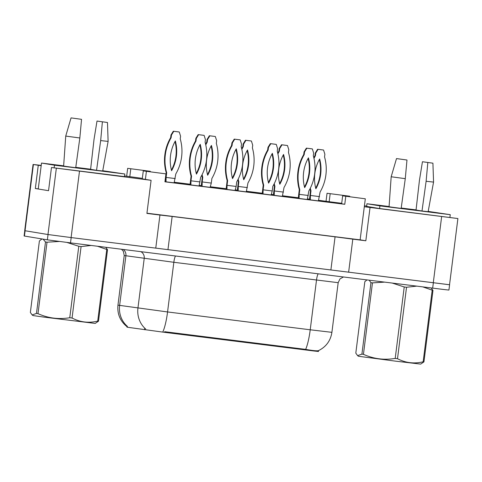 <?xml version="1.0" encoding="UTF-8"?>
<svg xmlns="http://www.w3.org/2000/svg" width="482" height="482" viewBox="0 0 482 482"><rect width="100%" height="100%" fill="white"/><g stroke="black" fill="none" stroke-linecap="round" stroke-linejoin="round"><path stroke-width="0.72" d="M366.627 206.392L379.063 208.471L457.9 218.545L364.308 206.736L360.126 239.843L146.944 213.195M364.428 205.778L366.663 206.061M164.94 181.69L341.654 203.784L329.164 201.723L341.714 203.29M342.654 195.837L365.314 198.795L342.654 195.837L341.654 203.784L344.775 204.296L164.928 181.81L165.935 173.869L143.275 170.911L165.935 173.869M41.181 165.706L33.071 164.47L41.223 165.386M143.275 170.911L142.268 178.858L151.095 180.31L51.472 167.519L124.477 176.617M124.561 175.936L142.335 178.364M318.548 200.271L329.164 201.723L318.512 200.392L318.325 200.867M174.255 182.232L190.101 184.214M199.205 185.353L201.289 185.612M210.327 186.745L226.172 188.721M235.276 189.86L237.361 190.125M246.398 191.252L262.244 193.234M271.354 194.373L273.433 194.632M282.476 195.764L298.322 197.74M307.426 198.879L309.51 199.144M309.498 199.265L307.383 199M298.31 197.867L282.434 195.879L282.253 196.355M273.421 194.752L271.312 194.493M262.232 193.354L246.362 191.372M237.349 190.245L235.234 189.98M226.16 188.848L210.291 186.859M201.277 185.733L199.162 185.474M190.089 184.335L174.213 182.353L174.032 182.829M457.9 218.545L449.537 284.76L71.107 237.566L47.971 234.529L24.703 230.685L33.071 164.47M38.253 188.878L35.337 188.516L38.259 165.344M35.337 188.516L48.543 190.691L51.472 167.519M155.758 248.152L159.94 215.044L146.914 213.418L151.095 180.31M159.94 215.044L172.152 216.46L167.971 249.568M172.152 216.46L335.068 236.825L330.887 269.932M335.068 236.825L352.806 239.156L348.625 272.258M352.806 239.156L365.832 240.783L370.013 207.676M127.061 326.585L126.983 327.158L128.11 327.344L164.549 332.345L314.33 351.041L318.475 351.48L318.584 350.589L318.475 351.48M127.664 168.338L150.318 171.297L127.664 168.338L126.658 176.285M327.043 193.264L349.703 196.222L327.043 193.264L326.043 201.211M365.314 198.795L364.308 206.736M345.781 196.349L344.775 204.296M146.395 171.423L145.395 179.37M365.832 240.783L360.126 239.843M329.104 202.211L330.164 193.776M130.785 168.851L129.785 176.798M150.318 171.297L150.257 171.785M349.703 196.222L349.637 196.71M449.537 284.748L71.107 237.566L79.47 171.357M164.549 332.345L164.693 331.7L305.648 349.372C312.878 350.673 317.162 351.089 318.518 350.619L318.469 350.643C326.103 346.859 330.58 340.756 331.905 332.339L338.177 282.681L173.833 262.292L124.663 255.581L124.223 255.49L123.374 251.303L121.512 249.248M449.604 284.766L448.929 290.062L444.326 289.574L70.505 242.874L47.369 239.837L24.1 235.987L24.769 230.703M318.512 200.367L318.439 200.88M309.45 199.753L310.51 190.752A44.38 43.639 -80.6 0 1 310.004 188.817M313.987 158.415A44.38 43.639 -80.6 0 1 315.421 155.764L315.758 153.089L318.084 149.348L323.555 150.029L324.874 154.228L324.537 156.903A44.38 43.639 -80.6 0 1 320.108 191.969L318.506 200.385M319.518 196.602L310.402 195.463L310.336 199.867M313.824 157.704A44.38 43.639 -80.6 0 1 314.939 155.686L315.276 153.011L317.602 149.263L323.555 150.029M319.331 159.536A39.042 38.385 -80.6 0 1 315.716 188.119M309.926 195.385L310.402 195.463L310.992 190.83A44.38 43.639 -80.6 0 1 310.324 188.191M315.879 188.763A39.042 38.385 -80.6 0 1 319.644 158.97A39.042 38.385 -80.6 0 1 315.879 188.763M310.51 190.752L310.992 190.83M314.939 155.686L315.421 155.764M315.276 153.011L315.758 153.089M317.602 149.263L318.084 149.348M308.305 195.475L299.189 194.336L299.774 189.697A44.38 43.639 -80.6 0 1 304.202 154.632L304.54 151.957L306.865 148.215L312.336 148.896L313.655 153.101L313.318 155.77A44.38 43.639 -80.6 0 1 308.89 190.836L307.263 199.482M298.262 198.355L299.292 189.619A44.38 43.639 -80.6 0 1 303.726 154.553L304.064 151.878L306.383 148.137L312.336 148.896M298.707 194.252L299.189 194.336L299.111 198.464M308.118 158.403A39.042 38.385 -80.6 0 1 304.497 186.992M304.666 187.631A39.042 38.385 -80.6 0 1 308.432 157.837A39.042 38.385 -80.6 0 1 304.666 187.631M299.292 189.619L299.774 189.697M303.726 154.553L304.202 154.632M304.064 151.878L304.54 151.957M306.383 148.137L306.865 148.215M431.233 287.971L432.969 290.423L423.937 361.88L420.653 364.109L395.18 361.102L358.415 356.246L357.602 355.626L361.916 354.125L370.947 282.669L369.212 280.217M416.647 286.145L406.531 287.254L397.505 358.71L395.204 358.421L404.229 286.971L392.336 283.103M384.546 282.133L372.466 282.874L363.44 354.33C373.58 358.891 384.166 360.259 395.204 358.421M363.44 354.33L361.916 354.125M366.941 279.934L364.832 281.663L355.806 353.119L357.602 355.626M406.531 287.254L404.229 286.971M372.466 282.874L370.947 282.669M432.969 290.423L422.925 286.929M423.937 361.88L423.154 361.795L432.179 290.339M397.505 358.71C405.615 362.94 414.165 363.97 423.154 361.795M406.977 160.018L396.505 158.578L406.977 160.018L405.278 178.665L391.535 176.81L391.179 176.743L396.505 158.578M432.92 163.181L433.559 182.094L428.137 211.682L421.997 211.008L416.044 210.025L419.461 180.172L422.443 161.741L432.92 163.181L422.443 161.741M433.559 182.094L426.118 181.268L421.997 211.008M427.817 162.621L426.118 181.268M366.621 206.423L366.959 203.747L379.93 205.886L450.254 214.677L428.191 211.405M379.593 208.537L379.93 205.886M416.062 209.887L401.217 208.031M389.088 206.513L366.959 203.747M449.917 217.328L450.254 214.677M405.278 178.665L401.163 208.399L392.372 207.236L389.07 206.748L391.179 176.743M105.793 247.284L107.522 249.742L98.497 321.193L95.207 323.422L44.314 317.162L32.975 315.559L32.155 314.939L36.475 313.439L45.501 241.988L43.073 239.126M91.2 245.458L81.09 246.573L72.065 318.024L69.757 317.734L78.783 246.284L66.865 242.416M59.4 241.458L47.025 242.193L37.994 313.643C48.134 318.21 58.72 319.572 69.757 317.734M37.994 313.643L36.475 313.439M42.428 239.024L41.579 239.211L39.391 240.982L30.36 312.432L32.155 314.939M81.09 246.573L78.783 246.284M47.025 242.193L45.501 241.988M107.522 249.742L97.485 246.242M98.497 321.193L97.713 321.108L106.739 249.658M72.065 318.024C80.175 322.253 88.724 323.283 97.713 321.108M81.536 119.331L71.059 117.891L81.536 119.331L79.837 137.979L66.088 136.129L65.739 136.057L71.059 117.891M107.48 122.494L108.113 141.407L102.696 170.996L96.557 170.321L90.604 169.339L94.014 139.485L97.003 121.054L107.48 122.494L97.003 121.054M108.113 141.407L100.672 140.581L96.557 170.321M102.371 121.94L100.672 140.581M38.241 188.992L41.518 163.061L54.484 165.199L124.808 173.99L102.744 170.718M54.153 167.85L54.484 165.199M90.622 169.2L75.77 167.344M63.648 165.832L41.518 163.061M124.477 176.647L124.808 173.99M79.837 137.979L75.722 167.718L66.932 166.555L63.63 166.061L65.739 136.057M282.44 195.861L282.368 196.367M273.372 195.246L274.439 186.239A44.38 43.639 -80.6 0 1 273.933 184.305M277.915 153.903A44.38 43.639 -80.6 0 1 279.349 151.252L279.687 148.583L282.006 144.835L287.483 145.522L288.802 149.721L288.465 152.39A44.38 43.639 -80.6 0 1 284.031 187.462L282.434 195.879M283.446 192.095L274.33 190.956L274.264 195.355M277.752 153.198A44.38 43.639 -80.6 0 1 278.867 151.173L279.205 148.498L281.53 144.757L287.483 145.522M283.259 155.023A39.042 38.385 -80.6 0 1 279.638 183.612M273.848 190.878L274.33 190.956L274.915 186.323A44.38 43.639 -80.6 0 1 274.252 183.678M279.807 184.257A39.042 38.385 -80.6 0 1 283.573 154.457A39.042 38.385 -80.6 0 1 279.807 184.257M274.439 186.239L274.915 186.323M278.867 151.173L279.349 151.252M279.205 148.498L279.687 148.583M281.53 144.757L282.006 144.835M241.844 149.396A44.38 43.639 -80.6 0 1 243.271 146.745L243.609 144.07L245.934 140.328L251.405 141.009L252.725 145.209L252.387 147.884A44.38 43.639 -80.6 0 1 247.959 182.949L246.29 191.86M237.301 190.733L238.361 181.732A44.38 43.639 -80.6 0 1 237.855 179.798M246.362 191.366L246.182 191.848M247.374 187.582L238.259 186.444L238.192 190.848M241.681 148.685A44.38 43.639 -80.6 0 1 242.795 146.667L243.133 143.991L245.452 140.244L251.405 141.009M247.188 150.511A39.042 38.385 -80.6 0 1 243.567 179.099M237.777 186.365L238.259 186.444L238.843 181.81A44.38 43.639 -80.6 0 1 238.174 179.171M243.735 179.744A39.042 38.385 -80.6 0 1 247.501 149.95A39.042 38.385 -80.6 0 1 243.735 179.744M238.361 181.732L238.843 181.81M242.795 146.667L243.271 146.745M243.133 143.991L243.609 144.07M245.452 140.244L245.934 140.328M210.291 186.841L210.218 187.347M201.229 186.227L202.289 177.219A44.38 43.639 -80.6 0 1 201.783 175.285M205.766 144.883A44.38 43.639 -80.6 0 1 207.2 142.232L207.537 139.563L209.863 135.816L215.333 136.502L216.653 140.702L216.316 143.371A44.38 43.639 -80.6 0 1 211.887 178.442L211.303 183.076L210.11 187.335M211.303 183.076L202.187 181.937L202.121 186.335M205.603 144.178A44.38 43.639 -80.6 0 1 206.718 142.154L207.055 139.479L209.381 135.737L215.333 136.502M211.11 146.004A39.042 38.385 -80.6 0 1 207.495 174.592M201.705 181.859L202.187 181.937L202.771 177.304A44.38 43.639 -80.6 0 1 202.103 174.659M207.664 175.237A39.042 38.385 -80.6 0 1 211.423 145.437A39.042 38.385 -80.6 0 1 207.664 175.237M202.289 177.219L202.771 177.304M206.718 142.154L207.2 142.232M207.055 139.479L207.537 139.563M209.381 135.737L209.863 135.816M174.219 182.329L174.147 182.841M165.151 181.714L166.218 172.713A44.38 43.639 -80.6 0 1 170.646 137.647L170.983 134.972L173.309 131.225L178.78 131.911L179.262 131.99L180.581 136.189L180.244 138.864A44.38 43.639 -80.6 0 1 175.81 173.93L174.213 182.347M175.225 178.563L166.109 177.424L166.043 181.828M175.038 141.491A39.042 38.385 -80.6 0 1 171.417 170.08M165.633 177.346L166.109 177.424L166.694 172.791A44.38 43.639 -80.6 0 1 171.128 137.725L171.465 135.05L173.785 131.303L179.262 131.99M171.586 170.724A39.042 38.385 -80.6 0 1 175.352 140.931A39.042 38.385 -80.6 0 1 171.586 170.724M166.218 172.713L166.694 172.791M170.646 137.647L171.128 137.725M170.983 134.972L171.465 135.05M173.309 131.225L173.785 131.303M262.184 193.848L263.22 185.112A44.38 43.639 -80.6 0 1 267.649 150.041L267.986 147.371L270.312 143.624L275.782 144.311L276.264 144.389L277.584 148.589L277.246 151.264A44.38 43.639 -80.6 0 1 272.818 186.329L272.234 190.962L271.137 194.963M272.234 190.962L263.118 189.824L263.033 193.951M272.041 153.891A39.042 38.385 -80.6 0 1 268.426 182.479M262.636 189.745L263.118 189.824L263.702 185.19A44.38 43.639 -80.6 0 1 268.131 150.125L268.468 147.45L270.794 143.702L276.264 144.389M268.595 183.124A39.042 38.385 -80.6 0 1 272.354 153.33A39.042 38.385 -80.6 0 1 268.595 183.124M263.22 185.112L263.702 185.19M267.649 150.041L268.131 150.125M267.986 147.371L268.468 147.45M270.312 143.624L270.794 143.702M226.112 189.336L227.149 180.599A44.38 43.639 -80.6 0 1 231.577 145.534L231.914 142.859L234.24 139.117L239.711 139.798L240.193 139.876L241.512 144.082L241.175 146.751A44.38 43.639 -80.6 0 1 236.746 181.816L236.156 186.456L235.059 190.456M236.156 186.456L227.04 185.317L226.962 189.444M235.969 149.384A39.042 38.385 -80.6 0 1 232.348 177.972M226.564 185.233L227.04 185.317L227.631 180.678A44.38 43.639 -80.6 0 1 232.059 145.612L232.396 142.937L234.716 139.196L240.193 139.876M232.517 178.611A39.042 38.385 -80.6 0 1 236.282 148.817A39.042 38.385 -80.6 0 1 232.517 178.611M227.149 180.599L227.631 180.678M231.577 145.534L232.059 145.612M231.914 142.859L232.396 142.937M234.24 139.117L234.716 139.196M200.084 181.943L190.968 180.804L191.553 176.171A44.38 43.639 -80.6 0 1 195.981 141.106L196.325 138.43L198.644 134.683L204.115 135.37L205.44 139.569L205.103 142.244A44.38 43.639 -80.6 0 1 200.669 177.31L199.042 185.95M190.041 184.829L191.071 176.093A44.38 43.639 -80.6 0 1 195.505 141.021L195.843 138.352L198.162 134.605L204.115 135.37M190.486 180.726L190.968 180.804L190.89 184.931M199.897 144.871A39.042 38.385 -80.6 0 1 196.276 173.46M196.445 174.104A39.042 38.385 -80.6 0 1 200.211 144.311A39.042 38.385 -80.6 0 1 196.445 174.104M191.071 176.093L191.553 176.171M195.505 141.021L195.981 141.106M195.843 138.352L196.325 138.43M198.162 134.605L198.644 134.683M33.397 164.543L25.034 230.751M56.334 168.32L47.971 234.529M441.639 216.629L433.276 282.844M303.841 349.757L303.919 349.107M144.558 329.736L144.751 328.17M127.2 326.832C120.217 321.271 117.132 314.041 117.951 305.148L167.561 311.95L310.221 329.784A23.359 4.26 97.1 0 1 305.648 349.372M162.988 331.538A23.359 4.26 -82.9 0 0 167.561 311.95L173.833 262.292A6.676 1.217 97.1 0 1 175.569 256.008M145.678 329.013A23.359 21.877 -81.7 0 1 137.942 308.088L144.214 258.43A6.676 6.254 98.3 0 0 140.84 251.664M318.228 273.842A6.676 1.217 97.1 0 0 316.499 280.126L310.221 329.784L331.905 332.339M127.453 326.435A23.359 21.877 -81.7 0 1 119.62 305.425L125.892 255.767A6.676 6.254 98.3 0 0 123.278 249.471M24.431 236.053L25.1 230.764M432.673 288.146L433.342 282.85M70.505 242.874L71.173 237.572M47.369 239.837L48.037 234.541M117.951 305.148L124.223 255.49M338.177 282.681L339.973 278.915L343.425 276.993M42.145 238.976L41.579 239.211"/></g></svg>
